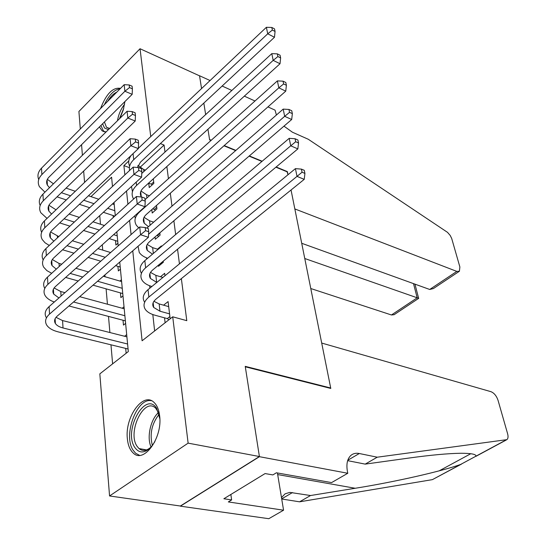 <?xml version="1.0" encoding="UTF-8"?>
<svg xmlns="http://www.w3.org/2000/svg" width="546" height="546" viewBox="0 0 546 546"><rect width="100%" height="100%" fill="white"/><g stroke="black" fill="none" stroke-linecap="round" stroke-linejoin="round"><path stroke-width="0.82" d="M124.897 101.576L123.314 109.903L120.004 118.223M106.245 131.777L104.211 131.75L102.088 130.822L99.42 126.925M159.637 415.861C162.756 437.755 143.762 464.004 133.19 452.996C129.948 450 128.01 445.256 127.368 438.779C124.679 416.98 143.332 391.243 154.115 402.511C157.077 405.364 158.92 409.814 159.637 415.861M301.72 243.284L429.716 289.469L456.818 271.403L294.84 208.934L291.045 190.001L330.705 388.008L245.229 366.352L259.405 456.524L180.371 506.012L109.562 495.966L99.829 373.86L128.317 351.563L119.738 262.087M99.734 215.629L100.484 224.242M102.273 244.772L102.737 250.109M104.893 274.918L105.05 276.761M106.101 288.848L107.439 304.224M108.497 316.4L109.903 332.541M110.968 344.806L112.619 363.848M84.569 182.398L83.661 171.048M82.405 155.262L81.559 144.697M80.31 128.986L78.911 111.473L140.035 48.737L150.751 136.589M148.724 183.19L149.235 187.571L153.856 183.395L153.31 178.849M151.822 209.582L152.225 213.029L156.927 208.886L156.511 205.433M155.037 236.971L155.31 239.257L160.087 235.155L159.814 232.869M158.36 265.24L158.483 266.291L163.35 262.23L163.22 261.186M161.459 246.553L161.384 245.884L157.48 249.194M164.974 275.737L164.68 273.3L160.497 276.747M125.682 348.409L126.146 353.262M123.021 320.236L123.478 325.102L125.614 323.375M120.427 292.895L120.878 297.618L122.98 295.871M117.916 266.352L118.352 270.939L120.42 269.171M115.479 240.581L115.902 245.038L117.929 243.243M126.692 334.616L124.618 336.268M124.024 306.77L122.229 308.244M121.43 279.757L119.888 281.06M113.111 215.54L113.288 217.465M114.1 203.296L113.138 204.184M132.76 250.846L142.096 340.772L172.72 316.803L186.793 320.679L181.354 278.631M179.443 263.861L177.552 249.229M175.655 234.534L173.874 220.782M171.983 206.156L170.311 193.229M168.427 178.679L166.858 166.544M164.988 152.068L164.08 145.038L139.933 167.445M146.505 257.849L146.649 259.104M149.611 285.749L149.877 288.138M152.812 314.544L154.634 330.958M170.161 318.809L168.086 301.583L163.575 305.18M164.53 317.833L165.11 322.761M275.907 167.199L287.428 171.942L287.988 174.734L287.114 171.813M330.255 388.302L330.705 388.008M259.405 456.524L188.124 443.14L109.562 495.966M210.06 80.535L199.543 75.744L201.556 88.568L199.556 75.846L140.035 48.737M211.268 140.233L209.568 139.537L207.951 129.218L209.623 139.885L211.022 140.459M223.962 145.789L235.64 150.6M249.078 156.142L261.93 161.439M203.842 103.092L205.651 114.599L203.842 103.092M164.08 145.038L160.394 143.584M172.72 316.803L188.124 443.14M100.532 108.565C106.272 93.782 112.933 87.053 120.523 88.377M128.76 161.029L123.901 165.609L124.87 174.891M126.542 191.004L127.914 204.211M129.593 220.407L131.067 234.568M112.483 186.445L111.596 177.197L90.977 196.621M118.189 245.884L116.83 231.791M115.288 215.656L114.025 202.505M129.409 167.642L123.901 165.609M168.694 306.62L159.145 303.931L153.924 301.29M169.567 313.875L159.985 311.22L153.692 307.446C151.924 304.716 152.703 301.931 156.026 299.092L304.224 179.354L297.01 176.385L148.853 297.044C143.926 301.303 142.772 305.453 145.393 309.5C147.263 312.059 150.45 313.964 154.955 315.219L167.301 318.591L169.888 316.557M168.994 319.717L167.301 318.591M302.054 172.215L304.934 173.416L304.286 170.325L301.406 169.117L302.054 172.215L297.01 176.385L295.42 168.639L148.041 289.646C143.134 293.912 141.987 298.089 144.608 302.17M295.42 168.639L301.406 169.117M304.934 173.416L304.224 179.354M127.593 344L63.029 327.969C59.323 327.02 56.784 325.546 55.399 323.532C53.883 321.055 54.498 318.564 57.248 316.073L148.43 237.305L140.575 234.739L49.529 314.1C45.454 317.827 44.54 321.533 46.785 325.218C48.887 328.276 52.744 330.507 58.367 331.927L128.071 348.996M126.911 336.848L62.572 320.57L56.013 317.335M145.564 230.658L148.703 231.695L148.348 228.59L145.216 227.545L145.564 230.658L140.575 234.739L139.728 226.959L49.113 306.586C45.059 310.319 44.158 314.046 46.39 317.758M139.728 226.959L145.216 227.545M148.703 231.695L148.43 237.305M154.893 441.632L151.385 446.737C144.806 453.473 139.237 453.665 134.685 447.304C123.178 430.289 145.536 390.288 156.675 408.381L159.841 418.789M158.811 413.097L155.692 408.217C144.39 396.526 127.081 431.797 136.957 446.137L138.964 448.559C142.745 451.603 146.949 450.928 151.563 446.532M151.454 400.716C136.91 397.427 122.864 435.217 133.074 450.157L135.606 453.241L139.53 455.33M253.078 480.903L253.651 480.548M108.395 129.661L104.525 128.003L102.587 123.771M104.422 121.949L106.443 127.211L109.35 128.719M120.065 88.834C114.305 89.537 109.077 94.82 104.388 104.668M100.921 125.43L103.187 130.569L104.716 131.818M107.603 101.426C110.463 96.635 113.527 93.543 116.783 92.151M321.696 343.052L490.956 391.68C494.13 392.983 496.491 395.864 498.041 400.32L507.616 433.763C508.36 436.582 508.128 438.547 506.92 439.646L377.238 457.2L359.302 453.514C356.101 452.88 353.378 453.446 351.126 455.214C347.338 458.558 346.109 464.011 347.44 471.573L347.782 473.273L259.432 456.688L245.297 366.803L330.787 388.438L321.696 343.052M461.582 464.052L432.391 479.641L299.57 501.822L310.531 495.529L355.207 488.267C395.932 481.784 442.403 471.055 460.599 464.455L475.948 456.19C476.296 454.252 471.273 453.276 460.885 453.262C448.102 453.446 430.814 455.036 409.015 458.046L365.199 464.12L347.652 460.653M365.199 464.12L377.238 457.2M299.57 501.822L281.716 498.996M281.483 497.563L285.135 493.816L289.851 492.396L310.531 495.529M259.432 456.688L180.385 506.169L268.796 518.7L283.565 510.203L228.324 501.924L231.627 499.918L230.862 494.471M347.782 473.273L331.572 482.596L276.399 472.781L272.863 474.924L265.097 473.566L223.867 498.744L231.627 499.918M283.565 510.203L277.423 472.966M310.776 288.527L391.448 314.974L417.178 297.829L413.513 283.627M304.764 258.511L418.625 298.3L414.967 284.152M456.818 271.403L459.391 271.26L459.882 267.001L451.678 238.411L450.177 235.415L447.508 232.343L308.306 139.278L292.431 132.221L283.968 126.153M276.419 115.015L275.054 110.142L267.943 106.9M254.989 101.003L244.349 96.151M231.845 90.459L222.14 86.036M224.208 145.57L235.886 150.389M249.324 155.931L262.176 161.227M276.153 166.987L287.36 171.608M418.727 298.321L394.123 314.694L391.448 314.974M459.09 271.458L433.408 288.554L429.716 289.469M162.872 277.464L155.849 275.348L150.498 272.406M156.804 282.453L150.443 278.487C148.689 275.675 149.447 272.836 152.709 269.949L297.85 148.894L290.731 145.809L145.632 267.799C140.793 272.106 139.68 276.351 142.281 280.521C144.13 283.156 147.277 285.135 151.727 286.459L151.863 286.5M295.686 141.735L298.532 142.984L297.904 140.001L295.065 138.745L295.686 141.735L290.731 145.809L289.196 138.336L144.847 260.633C140.076 264.906 138.943 269.13 141.441 273.3M289.196 138.336L295.065 138.745M298.532 142.984L297.85 148.894M158.108 249.392L152.648 247.645L147.208 244.431M162.039 263.322L161.282 262.803M152.484 254.156L147.297 250.43C145.557 247.55 146.294 244.649 149.495 241.735L291.694 119.506L284.671 116.318L148.58 234.22M289.544 112.333L292.356 113.623L291.748 110.742L288.943 109.453L289.544 112.333L284.671 116.318L283.19 109.111L146.847 228.091M138.056 246.266L139.264 252.443C140.943 254.934 143.728 256.879 147.632 258.272M283.19 109.111L288.943 109.453M292.356 113.623L291.694 119.506M153.631 222.167L149.556 220.789L144.035 217.308M158.674 236.363L157.425 235.483L159.876 233.381M156.948 235.326L157.425 235.483M148.457 226.679L144.253 223.239C142.526 220.291 143.236 217.342 146.383 214.394L285.763 91.141L278.822 87.851L139.496 212.039C134.835 216.448 133.784 220.843 136.336 225.232L138.677 227.88M283.62 83.954L286.391 85.285L285.804 82.501L283.04 81.17L283.62 83.954L278.822 87.851L277.395 80.89L145.052 199.665M134.514 216.025L135.34 218.079M277.395 80.89L283.04 81.17M286.391 85.285L285.763 91.141M149.406 195.755L146.546 194.738L140.984 191.011M155.426 210.21L154.327 209.432L156.736 207.303M152.648 208.845L154.327 209.432M141.373 196.997L141.291 196.874C139.585 193.857 140.274 190.861 143.359 187.885L280.023 63.739L273.177 60.367L136.568 185.442C131.989 189.892 130.965 194.362 133.504 198.846L133.627 199.037M277.894 56.552L280.63 57.91L280.064 55.228L277.334 53.863L277.894 56.552L273.177 60.367L271.799 53.638L141.762 173.471M131.504 186.445L132.446 191.728M271.799 53.638L277.334 53.863M280.63 57.91L280.023 63.739M68.946 305.972L125.375 320.857M124.884 315.725L73.539 301.999M124.215 308.783L79.696 296.683M64.947 292.67L60.777 291.537L54.122 287.974M58.927 297.959L53.699 294.096C52.198 291.544 52.805 289.005 55.508 286.473L144.956 206.716L137.217 204.027L47.898 284.384C43.898 288.165 43.004 291.953 45.222 295.748C46.942 298.403 49.966 300.491 54.313 302.02M142.124 200.041L145.216 201.126L144.874 198.123L141.789 197.038L142.124 200.041L137.217 204.027L136.398 196.519L47.495 277.109C43.55 280.856 42.649 284.63 44.779 288.425M136.398 196.519L141.789 197.038M145.216 201.126L144.956 206.716M65.636 277.436L78.235 280.992M93.032 285.162L122.754 293.55M122.249 288.295L97.57 281.245M82.76 277.013L70.147 273.416M121.608 281.559L103.337 276.262M88.513 271.963L75.887 268.298M61.739 264.196L59.043 263.418L52.32 259.534M56.279 269.151L52.047 265.588C50.566 262.967 51.16 260.374 53.815 257.814L141.598 177.17L133.982 174.379L46.321 255.617C42.39 259.446 41.523 263.308 43.714 267.206L46.86 270.604L51.693 273.307M138.8 170.475L141.844 171.601L141.516 168.707L138.472 167.574L138.8 170.475L133.982 174.379L133.183 167.124L45.932 248.566C42.124 252.293 41.203 256.074 43.175 259.916M133.183 167.124L138.472 167.574M141.844 171.601L141.598 177.17M62.572 249.768L73.915 253.16M88.097 257.412L100.751 261.206M115.609 265.663L120.216 267.042M105.221 257.282L92.554 253.44M78.358 249.133L67.008 245.693M110.62 252.539L97.939 248.635M83.729 244.267L72.365 240.766M58.77 236.589L50.594 231.975M53.842 241.189L50.457 237.96C48.99 235.278 49.563 232.637 52.177 230.05L138.356 148.621L130.849 145.727L44.792 227.757C40.93 231.627 40.083 235.551 42.247 239.544L45.045 242.786L49.276 245.447M135.592 141.905L138.588 143.072L138.274 140.274L135.278 139.1L135.592 141.905L130.849 145.727L130.084 138.718L44.417 220.925C40.732 224.624 39.803 228.412 41.633 232.289M130.084 138.718L135.278 139.1M138.588 143.072L138.356 148.621M59.726 222.918L69.943 226.153M83.572 230.473L94.963 234.077M109.2 238.595L117.745 241.298M117.219 235.824L113.609 234.664M99.358 230.098L87.961 226.447M74.317 222.072L64.087 218.796M104.409 225.518L93.004 221.812M79.347 217.376L69.103 214.052M56.006 209.8L48.935 205.255M51.59 214.039L48.908 211.179C47.461 208.435 48.021 205.753 50.587 203.139L135.224 121.021L127.819 118.032L43.311 200.751C39.51 204.661 38.684 208.654 40.82 212.728L47.038 218.414M132.487 114.291L135.442 115.499L135.135 112.79L132.18 111.582L132.487 114.291L127.819 118.032L127.081 111.254L42.95 194.13C39.373 197.809 38.438 201.604 40.145 205.508M127.081 111.254L132.18 111.582M135.442 115.499L135.224 121.021M145.407 170.113L143.632 169.451L138.029 165.493M152.273 184.828L151.317 184.138L153.685 181.995M148.587 183.142L151.317 184.138M137.524 167.492L140.431 162.182L274.481 37.258L267.724 33.804L133.729 159.657C130.187 163.097 128.815 166.694 129.614 170.454M272.358 30.064L275.061 31.456L274.515 28.863L271.819 27.464L272.358 30.064L267.724 33.804L266.387 27.3L138.37 148.287M131.108 155.474C128.508 159.07 128.023 162.64 129.648 166.161M266.387 27.3L271.819 27.464M275.061 31.456L274.481 37.258M57.064 196.853L66.291 199.932M79.416 204.306L89.681 207.733M103.365 212.292L114.796 216.1M114.81 210.715L107.699 208.313M94.001 203.699L83.729 200.239M70.591 195.809L61.35 192.697M114.223 204.552L112.449 203.945M98.744 199.27L88.466 195.761M75.314 191.277L66.066 188.124M49.495 187.681L47.406 185.196C45.98 182.405 46.526 179.682 49.051 177.047L132.187 94.321L124.891 91.25L41.871 174.57C38.138 178.515 37.326 182.562 39.442 186.718L44.943 192.165M53.433 183.797L47.345 179.334M129.484 87.578L132.398 88.821L132.098 86.2L129.19 84.958L129.484 87.578L124.891 91.25L124.174 84.685L41.523 168.154C38.056 171.806 37.121 175.6 38.718 179.538M124.174 84.685L129.19 84.958M132.398 88.821L132.187 94.321M159.985 311.22L159.145 303.931M148.853 297.044L148.041 289.646M63.029 327.969L62.572 320.57M49.529 314.1L49.113 306.586M151.085 447.003C146.553 437.612 150.553 419.342 158.565 412.496M159.139 414.312C151.747 423.676 149.488 434.077 152.375 445.529M117.479 120.714C118.53 114.476 120.898 108.982 124.584 104.245M123.806 108.088L119.451 118.769M347.788 460.237L359.302 453.514M292.485 492.553L281.695 498.86M470.788 453.712L439.161 470.85M432.391 479.641L460.599 464.455M475.948 456.19L505.835 440.096M355.207 488.267L277.689 474.576M156.661 282.405L155.849 275.348M145.632 267.799L144.847 260.633M153.324 253.453L152.648 247.645M150.068 225.273L149.556 220.789M139.496 212.039L139.448 211.623M146.922 197.98L146.546 194.738M136.568 185.442L136.2 182.132M61.063 296.082L60.777 291.537M47.898 284.384L47.495 277.109M59.234 266.468L59.043 263.418M46.321 255.617L45.932 248.566M57.46 237.81L57.357 236.152M44.792 227.757L44.417 220.925M55.747 210.053L55.726 209.712M43.311 200.751L42.95 194.13M143.871 171.526L143.632 169.451M133.729 159.657L133.06 153.624M41.871 174.57L41.523 168.154M153.692 307.446L153.16 302.668M55.399 323.532L55.119 318.707M146.615 449.918L138.964 448.559M109.596 128.474L106.484 127.252M475.812 456.395L506.265 440.001M150.443 278.487L149.897 273.594M147.297 250.43L146.738 245.427M144.253 223.239L143.68 218.134M141.291 196.874L140.711 191.68M53.699 294.096L53.412 289.155M52.047 265.588L51.761 260.531M50.457 237.96L50.157 232.808M48.908 211.179L48.608 205.931M138.001 167.533L137.831 166.011M47.406 185.196L47.099 179.866"/></g></svg>

